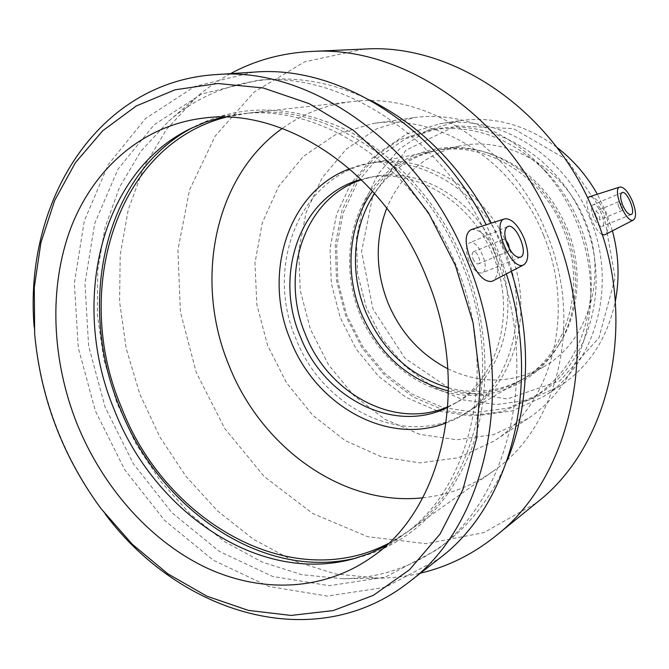 <?xml version="1.0" encoding="UTF-8"?>
<svg xmlns="http://www.w3.org/2000/svg" width="669" height="669" viewBox="0 0 669 669"><rect width="100%" height="100%" fill="white"/><g stroke="black" fill="none" stroke-linecap="round" stroke-linejoin="round"><path stroke-width="0.5" stroke-dasharray="3.35 2.51" d="M509.485 248.901L508.34 251.46C506.533 251.761 504.769 250.055 503.063 246.351C501.725 242.638 501.783 240.28 503.239 239.259L505.864 240.238M618.733 206.721C617.755 204.062 617.679 202.406 618.516 201.754C621.76 203.836 622.973 206.754 622.153 210.509C621.075 210.635 619.937 209.372 618.733 206.721M473.083 258.903C474.773 262.549 476.545 264.213 478.41 263.879C482.09 262.683 476.821 250.081 473.376 251.862C471.879 252.89 471.779 255.24 473.083 258.903M468.793 260.484C465.54 251.318 465.783 245.456 469.529 242.872C478.151 238.423 491.314 269.908 482.098 272.927C477.465 273.755 473.033 269.607 468.793 260.484M471.135 229.643C479.397 228.739 487.149 235.772 494.383 250.724C499.551 265.919 498.974 276.029 492.643 281.072M595.97 216.162C597.158 218.78 598.312 220.026 599.424 219.875C600.319 216.12 599.123 213.235 595.828 211.22C594.95 211.872 595 213.52 595.97 216.162M593.462 217.099C591.045 210.492 590.919 206.37 593.094 204.731C598.136 202.046 607.544 224.725 602.083 226.39C599.315 226.749 596.447 223.655 593.462 217.099M602.192 234.694C598.278 232.444 594.515 226.891 590.886 218.027C587.073 208.686 585.994 202.038 587.666 198.091M589.264 196.811C594.549 196.402 599.884 201.687 605.278 212.675C609.074 224.006 608.974 231.349 604.985 234.694M603.714 213.428L566.886 159.715L513.474 128.624L455.832 125.856L405.991 150.191L372.934 195.147L361.569 251.46L372.959 309.036L404.896 358.183L452.261 390.336L507.253 398.967L559.811 380.895L598.931 337.895L615.146 277.752L603.714 213.428M447.887 368.803C480.71 384.416 512.763 383.672 544.064 366.553C588.352 341.683 608.556 275.795 585.224 221.088C564.343 167.961 507.871 135.623 460.197 145.875C425.4 153.87 400.932 174.617 386.782 208.118M612.419 230.855L606.131 212.357L597.358 194.227M556.733 147.247C525.859 124.685 493.354 115.846 459.227 120.729L427.14 130.58L399.477 148.978L377.818 174.383L363.275 204.965L356.452 238.741L357.564 273.68L366.403 307.79L382.451 339.166L404.829 366.018L432.358 386.741L463.542 399.937L496.607 404.553L529.514 399.937L560.045 385.996C588.829 366.963 607.26 338.748 615.346 301.343M589.991 218.362C564.494 153.686 497.117 113.638 439.592 123.807L406.886 133.892L378.754 152.758L356.786 178.815L342.085 210.183L335.269 244.821L336.532 280.662L345.647 315.676L362.088 347.913L384.959 375.552L413.057 396.918L444.885 410.607L478.611 415.499L512.17 410.925L543.32 396.742C595.301 364.99 618.39 285.103 589.991 218.362M584.179 220.703C559.284 157.516 493.329 118.488 437.217 128.799L405.648 138.742L378.512 157.14L357.33 182.47L343.172 212.909L336.632 246.518L337.887 281.289L346.751 315.258L362.69 346.542L384.851 373.377L412.062 394.158L442.861 407.521L475.517 412.388L508.03 408.123L538.236 394.593C589.197 363.919 611.926 285.88 584.179 220.703M579.07 222.61C571.192 203.518 560.329 186.676 546.473 172.084C511.785 138.015 473.309 123.916 431.045 129.803L399.301 139.821L372.023 158.361L350.748 183.883L336.549 214.565L330.018 248.433L331.322 283.48L340.27 317.725L356.326 349.277L378.629 376.346L406.008 397.319L437.008 410.833L469.855 415.792L502.57 411.535L532.959 397.938C568.458 374.28 587.867 338.196 591.162 289.685C591.906 266.772 587.875 244.419 579.07 222.61M576.921 222.844C567.989 201.185 555.68 182.102 539.992 165.594C505.12 128.791 456.534 111.439 413.601 117.711L377.433 128.44L346.383 149.062L322.215 177.753L306.109 212.391L298.725 250.683L300.222 290.338L310.366 329.098L328.529 364.806L353.742 395.446L384.7 419.17L419.747 434.373L456.877 439.776L493.789 434.574L527.95 418.577C564.218 394.76 589.013 349.519 590.635 298.851C591.48 272.919 586.905 247.589 576.921 222.844M543.562 235.237C513.892 159.983 437.375 112.961 372.809 123.539L335.378 134.753L303.392 156.379L278.63 186.484L262.281 222.827L254.973 263.009L256.829 304.629L267.592 345.363L286.6 382.952L312.858 415.315L345.012 440.495L381.372 456.81L419.881 462.881L458.156 457.805L493.588 441.331C551.39 405.038 576.536 312.967 543.562 235.237M363.668 49.088L304.646 61.849L254.178 92.004L215.226 136.016L189.553 189.954L177.929 249.846L180.371 311.913L196.31 372.583L224.734 428.503L264.171 476.487L312.682 513.499L367.716 536.714L426.078 543.688L483.829 532.649L536.396 502.921M230.471 73.657C218.186 80.322 206.78 88.224 196.26 97.348L166.522 129.435L143.718 167.426L128.222 209.79L120.194 255.031L119.584 301.702L126.207 348.44L139.771 393.949L159.858 436.982L185.949 476.328L217.408 510.815L253.459 539.298L293.181 560.689L335.47 573.952L379.005 578.192C392.979 578.033 406.785 576.352 420.441 573.157M511.241 271.355L502.779 248.015L491.347 223.137M370.016 100.133C336.106 83.968 302.572 77.052 269.398 79.402C230.471 82.722 196.887 96.654 168.647 121.198L140.841 151.311L119.542 187.153L105.117 227.276L97.724 270.243L97.34 314.673L103.787 359.245L116.782 402.696L135.924 443.815L160.711 481.421L190.514 514.377L224.575 541.597L262.014 562.01L301.744 574.671L342.536 578.718C379.95 578.317 414.312 566.434 445.621 543.069C472.013 522.773 492.509 495.294 507.119 460.64M493.839 251.301C450.647 142.054 345.848 71.784 258.042 80.247L201.662 93.969L154.087 124.81L117.928 169.265L94.689 223.488L84.955 283.614L88.626 345.99L105.117 407.137L133.407 463.801L172.084 512.864L219.307 551.365L272.693 576.469L329.248 585.693L385.302 577.155L436.573 549.977C511.283 495.913 541.614 364.597 493.839 251.301M506.333 273.922L497.502 249.587L486.187 224.801M253.258 72.168L194.788 86.443L145.541 118.513L108.219 164.666L84.302 220.887L74.359 283.163L78.265 347.713L95.374 410.975L124.643 469.605L164.641 520.423L213.47 560.329L268.704 586.429L327.283 596.079L385.377 587.282L438.555 559.058M34.169 327.082L34.512 331.615C40.575 397.553 63.237 457.178 102.499 510.497L105.334 514.218M385.536 546.029L401.592 536.011C471.202 489.507 500.128 369.756 456.551 266.438C417.197 166.623 320.627 103.243 241.174 113.922L222.417 117.125M356.368 558.005L359.771 557.143C409.913 543.111 446.825 507.963 470.508 451.709C491.431 396.617 489.775 326.004 464.411 263.419C439.692 203.042 394.25 153.31 343.456 128.557C290.12 104.757 240.924 103.871 195.866 125.889L192.664 127.553M388.162 543.604L407.296 531.972C476.587 485.661 505.43 366.788 462.204 264.347C423.176 165.368 327.233 102.533 248.115 113.153L225.997 117.184M422.758 497.803C448.088 495.177 471.528 486.321 493.086 471.219C557.227 428.06 584.438 322.634 546.54 233.147C512.379 146.653 425.994 91.896 352.588 101.546C326.405 104.573 302.973 113.538 282.276 128.415M446.273 422.841C503.924 403.248 535.041 320.936 505.087 251.059C478.544 182.813 403.767 146.185 349.661 168.805M447.879 407.237L452.846 404.594C497.31 380.786 517.396 312.975 493.178 256.01C471.486 200.667 413.902 166.941 366.746 178.063L361.227 179.401M447.912 406.719L457.328 402.044C501.599 378.328 521.628 310.934 497.577 254.362C476.027 199.395 418.752 165.92 371.797 176.992L361.594 179.769M509.427 249.428C485.686 188.967 423.067 151.896 371.354 163.119C299.495 175.654 264.631 266.588 295.765 338.28C322.525 409.102 406.133 449.769 466.209 412.706C514.327 385.821 535.894 311.729 509.427 249.428M448.548 390.997C474.321 396.675 498.639 392.979 521.527 379.917C566.969 354.428 587.599 286.156 563.365 229.258C541.656 174.024 483.369 140.323 434.474 150.868C408.667 156.303 388.02 169.709 372.516 191.091M565.113 228.539C548.078 189.829 521.352 164.331 484.916 152.055C441.716 138.709 396.901 154.673 372.023 188.733C347.161 222.928 342.863 272.049 359.696 313.736C376.262 354.361 412.129 385.938 452.604 393.665C492.994 401.249 535.585 383.253 558.456 345.53C578.284 313.134 581.269 267.491 565.113 228.539M448.565 387.844C475.534 394.802 501.089 391.432 525.215 377.726C539.473 369.196 551.206 357.413 560.388 342.369C579.814 310.642 582.741 266.011 566.944 227.92C550.294 190.088 524.136 165.151 488.462 153.126C471.603 147.983 455.012 146.954 438.68 150.048C411.519 155.835 390.169 170.302 374.623 193.441M503.239 239.259L473.376 251.862M508.34 251.46L478.41 263.879M507.612 226.607L469.529 242.872M520.415 257.222L482.098 272.927M618.516 201.754L595.828 211.22M622.153 210.509L599.424 219.875M622.028 192.572L593.094 204.731M631.135 214.515L602.083 226.39M459.227 120.729L439.592 123.807M560.045 385.996L543.32 396.742M437.217 128.799L431.045 129.803M538.236 394.593L532.959 397.938M546.473 172.084L539.992 165.594M591.162 289.685L590.635 298.851M413.601 117.711L372.809 123.539M527.95 418.577L493.588 441.331M342.536 578.718L379.005 578.192M168.647 121.198L196.26 97.348M269.398 79.402L258.042 80.247M445.621 543.069L436.573 549.977M101.119 508.733L102.499 510.497M34.654 333.856L34.512 331.615M204.463 118.003L241.174 113.922M401.592 536.011L371.446 557.361M189.57 129.058L195.866 125.889M359.771 557.143L352.956 558.958M248.115 113.153L352.588 101.546M493.086 471.219L407.296 531.972M366.746 178.063L371.797 176.992M457.328 402.044L452.846 404.594M371.354 163.119L434.474 150.868M521.527 379.917L466.209 412.706M484.916 152.055L488.462 153.126M560.388 342.369L558.456 345.53M438.68 150.048L460.197 145.875M544.064 366.553L525.215 377.726"/><path stroke-width="1" d="M505.864 240.238L508.465 244.235L509.485 248.901M507.269 244.369C503.933 235.045 504.041 229.124 507.612 226.607C515.866 222.3 529.271 254.371 520.415 257.222C515.95 257.958 511.576 253.676 507.269 244.369M524.086 238.239C529.003 251.728 528.945 260.567 523.902 264.74L523.509 264.924C511.007 271.48 490.795 221.907 504.71 218.838C511.467 218.245 517.923 224.709 524.086 238.239M523.902 264.74L492.175 281.289C484.716 282.544 477.515 275.268 470.591 259.463C464.537 243.391 464.712 233.448 471.135 229.643L504.71 218.838M622.622 205.007C620.155 198.317 619.954 194.169 622.028 192.572C626.845 189.971 636.378 212.951 631.135 214.515C628.475 214.824 625.632 211.655 622.622 205.007M632.506 201.352C636.135 211.103 636.487 217.3 633.551 219.942L633.367 220.026C626.092 223.998 611.667 188.683 619.895 187.027C623.934 186.86 628.141 191.627 632.506 201.352M633.551 219.942L604.759 234.802L602.192 234.694M587.666 198.091L589.264 196.811L619.895 187.027M386.782 208.118C375.033 239.126 375.426 270.694 387.953 302.823C400.422 332.535 420.4 354.52 447.887 368.803M597.358 194.227C586.705 175.512 573.157 159.849 556.733 147.247M615.346 301.343C619.77 278.137 618.792 254.638 612.419 230.855M536.396 502.921L537.675 501.892C610.354 445.412 639.539 320.041 594.39 213.294C553.581 110.469 453.323 43.527 365.55 49.004L363.668 49.088M420.441 573.157C447.837 566.743 473.058 554.233 496.114 535.626C572.054 476.805 602.343 342.954 553.857 228.129C510.012 117.543 403.666 45.576 312.08 51.413C282.443 52.818 255.24 60.227 230.471 73.657M491.347 223.137C461.075 166.33 420.625 125.329 370.016 100.133M507.119 460.64C529.781 406.116 532.014 336.131 511.241 271.355M486.187 224.801C436.748 125.379 338.355 65.319 255.031 72.051L253.258 72.168M438.555 559.058L439.767 558.113C510.288 505.379 543.103 385.469 506.333 273.922M105.334 514.218C179.526 613.548 314.773 656.356 409.286 581.846C487.517 524.212 518.784 383.195 467.213 260.709C420.55 142.664 309.045 66.457 216.488 74.568C96.294 81.626 23.599 203.51 34.169 327.082M455.388 265.451L428.612 213.068L393.982 167.309L353.399 130.313L309.045 103.595L263.16 87.948L217.868 83.5L175.052 89.805L136.284 105.953L102.758 130.731L75.363 162.751L54.641 200.533L40.918 242.596L34.278 287.494L34.654 333.856C40.592 398.314 62.744 456.601 101.119 508.733L132.27 544.265L167.844 573.81L206.93 596.204L248.425 610.404L291.023 615.438L333.237 610.571L373.361 595.335L409.587 569.687L440.035 534.079L462.915 489.591L476.696 437.944L480.267 381.447L473.108 322.918L455.388 265.451M426.538 277.535C385.453 173.271 285.671 107.007 204.463 118.003C142.455 125.07 93.518 168.805 70.847 227.92C48.477 287.453 51.597 359.972 77.086 423.97C102.248 486.012 148.108 538.955 203.267 566.292C258.393 593.11 321.856 592.232 371.446 557.361C442.661 509.912 472.005 385.478 426.538 277.535M222.417 117.125L205.567 122.159L189.57 129.058C98.619 174.174 70.437 305.323 114.215 409.637C153.644 511.593 258.393 584.664 352.956 558.958L369.547 553.489L385.536 546.029M192.664 127.553C103.478 174.484 76.45 304.203 119.751 407.546C158.871 508.507 261.93 581.328 356.368 558.005M225.997 117.184C114.809 145.432 72.285 292.37 121.273 406.911C164.106 519.83 289.543 594.682 388.162 543.604M282.276 128.415C213.578 177.201 193.977 281.432 228.965 365.333C260.943 446.859 342.135 506.617 422.758 497.803M349.661 168.805C287.871 191.275 262.365 274.29 290.555 340.287C315.45 405.046 387.226 446.231 446.273 422.841M361.227 179.401C300.849 195.039 273.278 273.746 300.214 336.264C323.687 397.829 394.175 434.683 447.879 407.237M361.594 179.769C304.412 198.024 279.5 273.897 305.39 334.274C328.128 393.606 394.861 430.2 447.912 406.719M372.516 191.091C348.432 224.466 344.468 272.676 361.126 313.142C378.897 354.169 408.04 380.117 448.548 390.997M374.623 193.441C352.622 226.457 349.527 272.567 365.508 311.461C382.4 350.673 410.089 376.137 448.565 387.844M365.55 49.004L312.08 51.413M537.675 501.892L496.114 535.626M255.031 72.051L216.488 74.568M439.767 558.113L409.286 581.846"/></g></svg>
